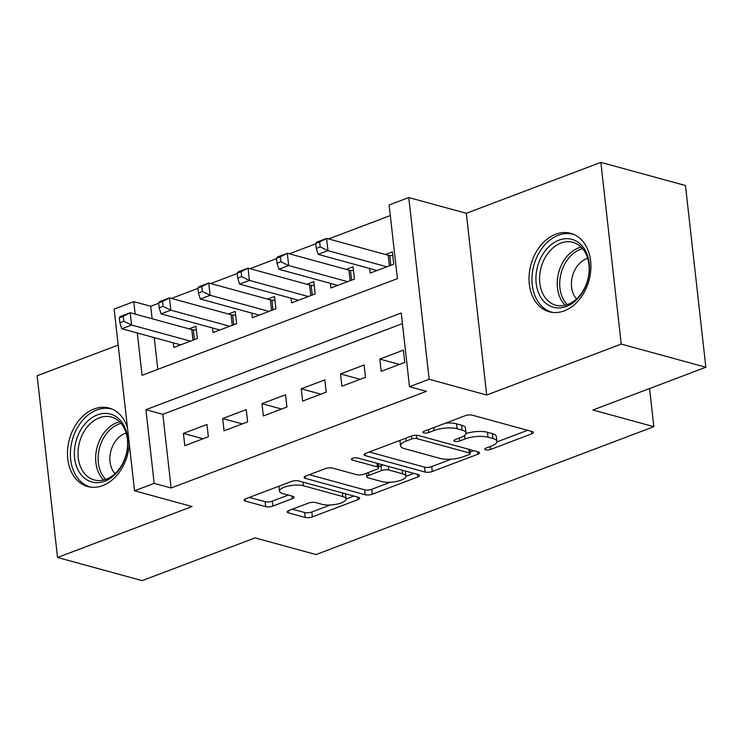 <?xml version="1.0" encoding="UTF-8"?>
<svg xmlns="http://www.w3.org/2000/svg" width="743" height="743" viewBox="0 0 743 743"><rect width="100%" height="100%" fill="white"/><g stroke="black" fill="none" stroke-linecap="round" stroke-linejoin="round"><path stroke-width="1.11" d="M485.597 449.803A3.585 1.142 173.6 0 0 490.621 449.422L531.589 433.912A5.117 1.635 173.6 0 0 533.353 432.426A5.117 1.635 173.6 0 0 532.118 431.544L472.316 415.17A5.117 1.635 173.6 0 0 465.137 415.718L424.169 431.228A3.585 1.142 173.6 0 0 422.934 432.268A3.585 1.142 173.6 0 0 423.798 432.89A3.585 1.142 173.6 0 0 428.822 432.5L434.126 430.494A16.383 5.22 173.6 0 1 457.094 428.739L462.081 430.104A16.383 5.22 173.6 0 1 466.019 432.946A16.383 5.22 173.6 0 1 460.372 437.683L455.069 439.689A3.585 1.142 173.6 0 0 453.834 440.72A3.585 1.142 173.6 0 0 454.697 441.342A3.585 1.142 173.6 0 0 459.722 440.961L465.025 438.955A16.383 5.22 173.6 0 1 487.993 437.19L492.971 438.556A16.383 5.22 173.6 0 1 496.909 441.407A16.383 5.22 173.6 0 1 491.272 446.134L485.968 448.15A3.585 1.142 173.6 0 0 484.733 449.181A3.585 1.142 173.6 0 0 485.597 449.803M127.49 427.996A40.67 30.082 -74.7 0 0 109.147 408.056A40.67 30.082 -74.7 0 0 94.11 408.975A40.67 30.082 -74.7 0 0 67.65 449.171A40.67 30.082 -74.7 0 0 87.674 486.516A40.67 30.082 -74.7 0 0 102.701 485.588A40.67 30.082 -74.7 0 0 129.273 443.877M564.271 310.862A40.67 30.082 -74.7 0 0 590.741 270.666A40.67 30.082 -74.7 0 0 570.717 233.33A40.67 30.082 -74.7 0 0 555.68 234.249A40.67 30.082 -74.7 0 0 529.211 274.436A40.67 30.082 -74.7 0 0 549.235 311.781A40.67 30.082 -74.7 0 0 564.271 310.862M288.962 510.478A5.117 1.635 173.6 0 0 287.197 511.955A5.117 1.635 173.6 0 0 288.423 512.846L305.206 517.444A5.117 1.635 173.6 0 0 312.385 516.887L357.885 499.667A5.117 1.635 173.6 0 0 359.649 498.191A5.117 1.635 173.6 0 0 358.414 497.299L298.612 480.925A5.117 1.635 173.6 0 0 291.432 481.483L245.933 498.702A5.117 1.635 173.6 0 0 244.168 500.178A5.117 1.635 173.6 0 0 245.404 501.07L265.669 506.615A5.117 1.635 173.6 0 0 272.848 506.067L292.315 498.692A5.117 1.635 173.6 0 0 294.079 497.216A5.117 1.635 173.6 0 0 292.853 496.324L282.804 493.575A13.69 4.365 173.6 0 1 279.507 491.197A13.69 4.365 173.6 0 1 288.145 486.08A13.69 4.365 173.6 0 1 303.432 485.764L342.802 496.547A13.69 4.365 173.6 0 1 346.089 498.925A13.69 4.365 173.6 0 1 337.452 504.042A13.69 4.365 173.6 0 1 322.174 504.358L315.608 502.556A5.117 1.635 173.6 0 0 308.429 503.104L288.962 510.478M402.437 323.614L162.838 414.315L171.104 487.984L154.172 483.359L134.539 490.789L114.153 309.069L133.796 301.639L135.189 314.113M705.85 367.246L621.232 344.083L600.855 162.364L685.464 185.527L705.85 367.246L592.914 409.997L653.84 426.677L316.007 554.557L255.09 537.886L142.145 580.636L57.536 557.473L192.075 506.54L134.539 490.789M600.855 162.364L466.307 213.297L486.693 395.016L621.232 344.083M486.693 395.016L429.157 379.264L409.514 386.694L401.248 313.026L145.916 409.69L154.172 483.359M171.104 487.984L426.436 391.329L409.514 386.694M425.117 472.046A5.117 1.635 173.6 0 0 432.296 471.499L477.795 454.27A5.117 1.635 173.6 0 0 479.56 452.793A5.117 1.635 173.6 0 0 478.334 451.902L418.532 435.537A5.117 1.635 173.6 0 0 411.353 436.085L365.853 453.304A5.117 1.635 173.6 0 0 364.089 454.79A5.117 1.635 173.6 0 0 365.315 455.673L425.117 472.046L424.569 467.133A5.117 1.635 173.6 0 0 431.748 466.585L451.298 459.183M417.835 476.969L372.336 494.197A5.117 1.635 173.6 0 1 365.166 494.745L305.364 478.371A5.117 1.635 173.6 0 1 304.128 477.489A5.117 1.635 173.6 0 1 305.893 476.003L325.369 468.629A5.117 1.635 173.6 0 1 332.548 468.081L356.798 474.721A5.117 1.635 173.6 0 0 363.977 474.173L376.896 469.279A5.117 1.635 173.6 0 0 378.661 467.802A5.117 1.635 173.6 0 0 377.425 466.91L352.173 460.001A3.585 1.142 173.6 0 1 351.318 459.378A3.585 1.142 173.6 0 1 353.575 458.041A3.585 1.142 173.6 0 1 357.578 457.957L418.374 474.601A5.117 1.635 173.6 0 1 419.6 475.492A5.117 1.635 173.6 0 1 417.835 476.969L417.547 474.378M118.193 345.077L37.15 375.754L57.536 557.473M173.249 342.839L173.769 347.464L197.332 338.539L195.957 326.261L189.084 328.87M212.526 327.969L213.046 332.595L236.618 323.669L235.243 311.391L228.361 313.992M251.812 313.1L252.332 317.725L275.904 308.8L274.52 296.522L267.647 299.123M291.089 298.231L291.609 302.856L315.181 293.931L313.806 281.653L306.933 284.253M330.375 283.352L330.895 287.987L354.467 279.062L353.083 266.783L346.21 269.384M381.196 371.342L404.768 362.417L403.384 350.139L379.822 359.064L381.196 371.342M341.91 386.211L365.482 377.286L364.107 365.008L340.535 373.933L341.91 386.211M302.633 401.081L326.196 392.155L324.821 379.877L301.249 388.803L302.633 401.081M263.347 415.95L286.919 407.025L285.544 394.747L261.973 403.672L263.347 415.95M224.061 430.819L247.633 421.894L246.258 409.616L222.686 418.541L224.061 430.819M206.972 424.485L183.41 433.41L184.784 445.689L208.356 436.763L206.972 424.485M390.316 215.572L328.592 238.94M315.775 243.788L289.306 253.809M276.489 258.657L250.029 268.678M237.212 273.526L210.743 283.547M197.926 288.395L171.457 298.417M158.649 303.274L150.718 306.274L152.12 318.747M154.238 337.638L157.795 369.355M369.661 268.483L370.181 273.108L393.744 264.192L392.369 251.914L385.496 254.515M653.84 426.677L649.558 388.552M150.718 306.274L133.796 301.639M137.316 333.003L142.062 375.308L397.394 278.653L389.128 204.984L408.771 197.545L429.157 379.264M466.307 213.297L408.771 197.545M162.838 414.315L145.916 409.69M379.822 359.064L399.437 364.432M340.535 373.933L360.16 379.301M301.249 388.803L320.874 394.171M261.973 403.672L281.597 409.04M222.686 418.541L242.311 423.909M183.41 433.41L203.025 438.779M496.909 441.407L496.361 436.494A16.383 5.22 173.6 0 0 492.423 433.643L492.971 438.556M465.982 433.522A16.383 5.22 173.6 0 1 487.445 432.287L492.423 433.643M466.019 432.946L465.462 428.033A16.383 5.22 173.6 0 0 461.524 425.191L462.081 430.104M445.596 423.12A16.383 5.22 173.6 0 1 456.546 423.826L461.524 425.191M496.891 441.927L527.595 430.299M369.299 452.004L424.569 467.133M469.975 452.115L473.802 450.667M468.907 454.605A3.585 1.142 173.6 0 0 470.143 453.564A3.585 1.142 173.6 0 0 469.279 452.942L416.786 438.574A3.585 1.142 173.6 0 0 411.761 438.964L406.17 441.082A16.383 5.22 173.6 0 0 400.523 445.819A16.383 5.22 173.6 0 0 404.461 448.661L440.339 458.477A16.383 5.22 173.6 0 0 463.316 456.722L468.907 454.605M399.994 440.385A16.383 5.22 173.6 0 0 399.975 440.905L400.523 445.819M413.842 473.365L405.892 476.374M390.372 482.244L371.788 489.284L372.336 494.197M309.339 474.703L364.609 489.832A5.117 1.635 173.6 0 0 371.788 489.284M381.967 481.613A13.69 4.365 173.6 0 0 397.245 481.297A13.69 4.365 173.6 0 0 405.882 476.179A13.69 4.365 173.6 0 0 402.595 473.802L388.719 470.003A5.117 1.635 173.6 0 0 381.54 470.551L368.63 475.446A5.117 1.635 173.6 0 0 366.866 476.922A5.117 1.635 173.6 0 0 368.091 477.814L381.967 481.613M405.882 476.179L405.334 471.266A13.69 4.365 173.6 0 0 405.279 471.016M383.407 465.025A5.117 1.635 173.6 0 0 380.992 465.647L381.54 470.551M378.521 466.576L380.992 465.647M346.089 498.925L345.541 494.011A13.69 4.365 173.6 0 0 345.486 493.761M278.95 486.201A13.69 4.365 173.6 0 0 278.959 486.284L279.507 491.197M249.379 497.401L265.121 501.711A5.117 1.635 173.6 0 0 272.3 501.154L288.321 495.089M292.398 509.178L304.649 512.531A5.117 1.635 173.6 0 0 311.828 511.983L330.254 505.008M346.099 499.008L353.891 496.055M315.738 243.472L316.295 248.385L320.224 246.899L319.666 241.986L315.738 243.472L316.778 242.107L326.604 238.392L327.979 250.67L318.162 254.385L377.054 270.508M392.796 255.694L389.75 255.49A5.21 1.662 -6.4 0 1 388.199 255.258L326.604 238.392L319.666 241.986M386.871 266.793L327.979 250.67L320.224 246.899M318.162 254.385L316.295 248.385M558.968 240.147A35.2 26.033 105.3 0 1 589.199 263.254A35.2 26.033 105.3 0 1 566.398 306.45A35.2 26.033 105.3 0 1 536.167 283.334A35.2 26.033 105.3 0 1 558.968 240.147M567.819 304.454A32.59 24.11 -74.7 0 0 589.023 272.244A32.59 24.11 -74.7 0 0 572.983 242.329A32.59 24.11 -74.7 0 0 560.928 243.063A32.59 24.11 -74.7 0 0 539.724 275.272A32.59 24.11 -74.7 0 0 555.773 305.197A32.59 24.11 -74.7 0 0 567.819 304.454M587.685 258.313A23.2 17.163 -74.7 0 0 586.636 258.666A23.2 17.163 -74.7 0 0 572.351 276.665A23.2 17.163 -74.7 0 0 576.568 298.927M573.986 234.5A40.41 29.887 -74.7 0 0 573.355 234.314A40.41 29.887 -74.7 0 0 558.411 235.234A40.41 29.887 -74.7 0 0 532.118 275.17A40.41 29.887 -74.7 0 0 552.012 312.274A40.41 29.887 -74.7 0 0 552.653 312.441M122.223 422.758A35.2 26.033 105.3 0 1 117.598 471.712A35.2 26.033 105.3 0 1 80.012 473.291A35.2 26.033 105.3 0 1 84.637 424.337A35.2 26.033 105.3 0 1 122.223 422.758M83.272 471.879A32.59 24.11 -74.7 0 0 94.203 479.922A32.59 24.11 -74.7 0 0 122.827 463.195A32.59 24.11 -74.7 0 0 122.354 425.089A32.59 24.11 -74.7 0 0 111.413 417.055A32.59 24.11 -74.7 0 0 82.789 433.773A32.59 24.11 -74.7 0 0 83.272 471.879M126.115 433.039A23.2 17.163 -74.7 0 0 111.357 449.394A23.2 17.163 -74.7 0 0 113.605 471.907A23.2 17.163 -74.7 0 0 114.998 473.653M112.416 409.226A40.41 29.887 -74.7 0 0 111.784 409.049A40.41 29.887 -74.7 0 0 76.297 429.779A40.41 29.887 -74.7 0 0 76.882 477.034A40.41 29.887 -74.7 0 0 90.451 486.999A40.41 29.887 -74.7 0 0 91.083 487.167M276.461 258.341L277.009 263.254L280.938 261.768L280.39 256.855L276.461 258.341L277.501 256.985L287.318 253.261L288.693 265.539L278.876 269.263L337.768 285.377M353.51 270.563L350.464 270.368A5.21 1.662 -6.4 0 1 348.922 270.127L287.318 253.261L280.39 256.855M347.585 281.662L288.693 265.539L280.938 261.768M278.876 269.263L277.009 263.254M237.175 273.22L237.723 278.123L241.651 276.637L241.104 271.724L237.175 273.22L238.215 271.854L248.041 268.13L249.416 280.408L239.59 284.132L298.491 300.246M314.224 285.433L311.187 285.238A5.21 1.662 -6.4 0 1 309.636 284.996L248.041 268.13L241.104 271.724M308.308 296.531L249.416 280.408L241.651 276.637M239.59 284.132L237.723 278.123M197.889 288.089L198.446 292.993L202.375 291.507L201.817 286.603L197.889 288.089L198.938 286.724L208.755 283.009L210.13 295.287L200.313 299.002L259.205 315.125M274.947 300.302L271.901 300.107A5.21 1.662 -6.4 0 1 270.359 299.866L208.755 283.009L201.817 286.603M269.022 311.401L210.13 295.287L202.375 291.507M200.313 299.002L198.446 292.993M158.612 302.958L159.16 307.871L163.088 306.376L162.541 301.472L158.612 302.958L159.652 301.593L169.469 297.878L170.853 310.156L161.027 313.871L219.919 329.994M235.661 315.181L232.624 314.976A5.21 1.662 -6.4 0 1 231.073 314.735L169.469 297.878L162.541 301.472M229.745 326.27L170.853 310.156L163.088 306.376M161.027 313.871L159.16 307.871M119.326 317.828L119.883 322.741L123.812 321.255L123.254 316.342L119.326 317.828L120.366 316.462L130.192 312.747L131.567 325.025L121.75 328.74L180.642 344.863M196.384 330.05L193.338 329.846A5.21 1.662 -6.4 0 1 191.787 329.604L130.192 312.747L123.254 316.342M190.459 341.148L131.567 325.025L123.812 321.255M121.75 328.74L119.883 322.741M490.287 446.506L490.621 449.422M428.497 429.593L428.822 432.5M459.397 438.054L459.722 440.961M487.445 432.287L487.993 437.19M464.626 435.407L465.025 438.955M456.546 423.826L457.094 428.739M433.801 427.587L434.126 430.494M531.291 431.311L531.589 433.912M365.092 453.648L365.315 455.673M477.508 451.679L477.795 454.27M431.748 466.585L432.296 471.499M468.87 449.311L469.279 452.942M416.414 435.277L416.786 438.574M411.436 436.048L411.761 438.964M405.845 438.166L406.17 441.082M364.609 489.832L365.166 494.745M305.132 476.347L305.364 478.371M377.017 463.279L377.425 466.91M352.015 458.58L352.173 460.001M402.186 470.17L402.595 473.802M388.31 466.372L388.719 470.003M368.296 472.539L368.63 475.446M342.393 492.915L342.802 496.547M303.023 482.133L303.432 485.764M292.027 496.101L292.315 498.692M272.3 501.154L272.848 506.067M265.121 501.711L265.669 506.615M245.171 499.045L245.404 501.07M357.587 497.076L357.885 499.667M311.828 511.983L312.385 516.887M304.649 512.531L305.206 517.444M288.2 510.822L288.423 512.846M389.75 255.49L390.846 265.288M388.199 255.258L389.388 265.836M565.228 305.262A32.59 24.11 105.3 0 1 558.337 273.879A32.59 24.11 105.3 0 1 578.565 247.893A32.59 24.11 105.3 0 1 581.156 247.085M582.596 248.645A31.522 23.312 -74.7 0 0 580.357 249.36A31.522 23.312 -74.7 0 0 560.835 274.325A31.522 23.312 -74.7 0 0 567.271 304.658M103.667 479.987A32.59 24.11 105.3 0 1 100.899 476.709A32.59 24.11 105.3 0 1 97.974 444.388A32.59 24.11 105.3 0 1 119.586 421.81M121.035 423.371A31.522 23.312 -74.7 0 0 100.333 445.298A31.522 23.312 -74.7 0 0 103.221 476.402A31.522 23.312 -74.7 0 0 105.701 479.384M350.464 270.368L351.569 280.157M348.922 270.127L350.111 280.705M311.187 285.238L312.283 295.027M309.636 284.996L310.825 295.584M271.901 300.107L272.997 309.896M270.359 299.866L271.539 310.453M232.624 314.976L233.72 324.765M231.073 314.735L232.262 325.323M193.338 329.846L194.434 339.635M191.787 329.604L192.976 340.192M469.687 449.534L470.143 453.564M378.187 463.604L378.661 467.802M366.448 473.235L366.866 476.922M552.012 312.274L552.588 312.431M573.355 234.314L573.921 234.472M111.784 409.049L112.36 409.198M90.451 486.999L91.017 487.157"/></g></svg>

